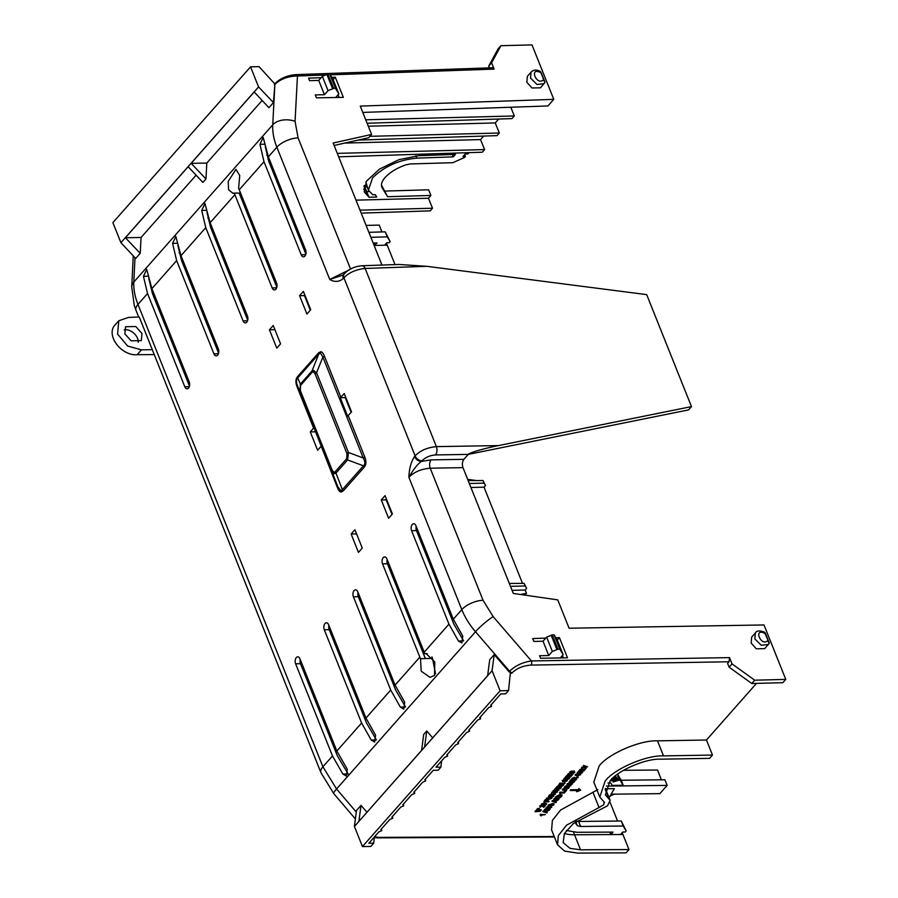 <?xml version="1.0" encoding="UTF-8"?>
<svg xmlns="http://www.w3.org/2000/svg" width="898" height="898" viewBox="0 0 898 898"><rect width="100%" height="100%" fill="white"/><g stroke="black" fill="none" stroke-linecap="round" stroke-linejoin="round"><path stroke-width="1.35" d="M424.204 652.161L386.915 558.926A4.501 2.649 -91.1 0 0 384.658 556.895A4.501 2.649 -91.1 0 0 382.357 559.263A4.501 2.649 -91.1 0 0 382.548 563.865L419.837 657.1L395.086 685.118L357.797 591.872A4.501 2.649 -91.1 0 0 355.529 589.84A4.501 2.649 -91.1 0 0 353.24 592.22A4.501 2.649 -91.1 0 0 353.419 596.822L390.72 690.057L365.969 718.063L328.668 624.828A4.501 2.649 -91.1 0 0 326.412 622.797A4.501 2.649 -91.1 0 0 324.122 625.176A4.501 2.649 -91.1 0 0 324.301 629.767L361.602 723.013L336.851 751.02L299.988 658.863A4.501 2.649 -91.1 0 0 297.732 656.831A4.501 2.649 -91.1 0 0 295.442 659.211A4.501 2.649 -91.1 0 0 295.622 663.802L332.485 755.97L322.91 766.791L336.57 788.972L475.502 631.754C469.43 624.649 464.872 617.263 461.808 609.607L453.322 619.205L415.954 525.768A4.501 2.649 -91.1 0 0 413.697 523.736A4.501 2.649 -91.1 0 0 411.407 526.116A4.501 2.649 -91.1 0 0 411.587 530.718L448.955 624.155L424.204 652.161L424.877 653.778L426.079 653.553L434.778 661.972L434.52 675.397L429.996 677.361L421.184 671.154L420.511 658.717L432.499 658.335L435.552 673.792M453.243 156.869L455.421 154.4L418.996 155.668L399.026 159.642L379.461 169.127L366.496 181.115L364.218 191.835L368.977 197.257L376.722 197.032L375.274 194.664L372.737 194.743L368.393 190.129L372.558 177.894C384.265 166.411 399.038 159.822 416.852 158.138L453.243 156.869L452.278 154.501M464.636 154.624L465.389 156.443L464.401 157.554L452.783 162.706L410.453 163.941L405.716 164.884C396.793 168.072 389.912 172.293 385.074 177.523C381.571 181.587 380.606 185.022 382.178 187.828L387.588 196.718L430.917 195.45L428.447 198.245L356.001 200.153M381.818 187.11L381.571 186.346M354.418 826.486L492.07 670.705L500.096 690.775L508.56 690.562L505.653 693.84L500.736 693.941L490.678 705.312L491.509 706.434L488.647 707.613L479.7 717.738L480.531 718.86L477.669 720.039L468.722 730.164L469.542 731.286L466.691 732.465L457.733 742.59L458.564 743.712L455.713 744.891L446.755 755.016L447.586 756.138L444.723 757.317L435.99 767.206L440.918 767.116L438.179 770.215L433.251 770.304L424.799 779.868L425.63 780.991L422.767 782.169L413.821 792.294L414.64 793.417L411.789 794.595L402.832 804.72L403.662 805.843L400.811 807.021L391.854 817.146L392.684 818.269L389.822 819.447L380.875 829.572L381.706 830.695L378.844 831.874L368.797 843.256L373.714 843.155L370.818 846.444L362.444 846.556L354.418 826.486L356.495 810.49L361.018 805.371L366.956 812.241M414.461 791.576L414.64 793.417M425.439 779.15L425.63 780.991M403.483 804.002L403.662 805.843M392.505 816.428L392.684 818.269M381.515 828.854L381.706 830.695M491.318 704.593L491.509 706.434M480.34 717.019L480.531 718.86M469.362 729.445L469.542 731.286M458.384 741.871L458.564 743.712M447.406 754.298L447.586 756.138M138.236 342.306A10.507 7.094 41.9 0 0 137.551 338.366A10.507 7.094 41.9 0 0 124.227 329.847M124.889 333.888L125.552 326.715L135.789 326.535L141.963 333.45L141.3 340.623L131.063 340.791L124.889 333.888M370.874 237.33L387.274 236.848L390.147 241.584L389.171 242.696L386.769 242.752L384.58 245.221L387.229 245.165L374.118 245.468L377.149 242.976L373.164 243.066M361.939 213.107L361.288 213.387M304.489 247.096L303.086 247.118M262.575 248.073L261.172 248.106M220.672 249.049L219.269 249.083M414.562 456.51C410.992 461.898 409.106 468.846 408.916 477.354C413.159 469.688 417.312 464.378 421.375 461.426A6.005 4.086 -138.5 0 1 414.562 456.51L415.123 455.87C420.107 450.605 427.19 447.518 436.383 446.62L365.127 268.457C355.967 269.445 348.907 272.588 343.923 277.864L415.123 455.87A6.005 4.086 -138.5 0 0 421.937 460.797C425.506 457.306 430.019 455.353 435.485 454.938A6.005 3.48 -91 0 0 436.383 446.62L498.446 445.588L691.471 406.603L646.683 294.623L426.741 266.313L399.06 264.461L362.051 265.752A6.005 3.525 -92 0 1 365.127 268.457L426.741 266.313M343.362 278.492L343.923 277.864A6.005 4.086 41.5 0 1 344.282 273.789L342.722 275.181L329.757 279.446C334.516 282.354 339.051 282.039 343.362 278.492A6.005 4.086 -138.5 0 1 343.721 274.429L343.721 274.429A6.005 4.086 -138.5 0 1 344.024 274.126M305.589 249.846L268.379 156.802L276.865 147.205C273.789 139.538 272.42 132.085 272.745 124.822L133.813 282.051C133.51 289.279 134.891 296.722 137.966 304.388L147.53 293.556L184.82 386.802A4.501 2.649 -91.1 0 0 187.11 388.823A4.501 2.649 -91.1 0 0 189.377 386.432A4.501 2.649 -91.1 0 0 189.186 381.852L151.897 288.617L176.648 260.611L213.937 353.846A4.501 2.649 -91.1 0 0 216.227 355.877A4.501 2.649 -91.1 0 0 218.495 353.475A4.501 2.649 -91.1 0 0 218.315 348.907L181.014 255.661L205.765 227.654L243.066 320.889A4.501 2.649 -91.1 0 0 245.356 322.921A4.501 2.649 -91.1 0 0 247.612 320.519A4.501 2.649 -91.1 0 0 247.433 315.95L210.132 222.704L234.883 194.698L272.184 287.944A4.501 2.649 -91.1 0 0 274.474 289.964A4.501 2.649 -91.1 0 0 276.741 287.573A4.501 2.649 -91.1 0 0 276.55 282.993L239.25 189.759L264.001 161.741L301.223 254.785A4.501 2.649 -91.1 0 0 303.513 256.817A4.501 2.649 -91.1 0 0 305.78 254.415A4.501 2.649 -91.1 0 0 305.589 249.846M344.215 393.504L340.286 397.814L347.627 416.144L351.556 411.845L344.215 393.504M337.457 487.749C338.636 490.577 339.848 492.003 341.117 492.037L343.249 490.925A2.997 2.043 41.5 0 0 342.385 489.635L363.432 465.815C365.363 464.199 365.295 461.583 363.219 457.969L322.876 357.078A2.997 1.313 158.2 0 0 324.38 356.012C323.201 353.183 321.978 351.758 320.721 351.724L318.588 352.835A2.997 2.043 -138.5 0 1 318.756 354.126L297.709 377.957C296.149 379.562 296.071 382.189 297.474 385.814L337.828 486.705L340.881 490.723L342.385 489.635L335.964 473.089L334.269 473.673L331.845 471.27L337.828 486.705A2.997 1.313 158.2 0 1 337.457 487.749L313.952 427.616L310.281 431.916L317.611 450.246L320.945 446.474M303.378 291.39L299.573 295.689L306.914 314.031L310.708 309.72L303.378 291.39M362.264 548.072L354.923 529.73L351.129 534.029L358.459 552.371L362.264 548.072M280.569 343.833L273.239 325.491L269.434 329.791L276.775 348.132L280.569 343.833M385.062 495.629L381.268 499.928L388.598 518.258L392.392 513.959L385.062 495.629M453.322 619.205L462.784 636.11L461.864 642.99L458.44 641.015L448.955 624.155M420.511 658.717L419.837 657.1M395.086 685.118L404.695 702.202L403.786 709.094L400.351 707.119L390.72 690.057M365.969 718.063L375.577 735.159L374.668 742.051L371.233 740.075L361.602 723.013M336.851 751.02L347.257 769.193L346.426 776.074L342.924 774.098L332.485 755.97M458.44 641.015L463.626 640.88L453.827 624.031L416.459 530.583L411.587 530.718M416.189 526.374A4.445 2.615 -91.1 0 0 416.459 530.583M430.209 468.195C420.994 469.025 413.899 472.079 408.916 477.354L461.808 609.607A16.512 7.195 -21.8 0 1 483.045 600.279L430.209 468.195A6.005 3.48 -91 0 1 431.119 459.877L463.896 459.327C462.257 461.628 461.954 464.401 462.986 467.645L430.209 468.195M350.557 269.041L298.091 137.877A16.512 7.195 158.2 0 0 276.865 147.205L329.757 279.446L348.615 270.163M264.001 161.741L259.926 144.342L263.181 137.405L268.379 156.802M147.53 293.556L143.456 276.36L146.711 269.422L151.897 288.617M176.648 260.611L172.584 243.403L175.828 236.466L181.014 255.661M205.765 227.654L201.702 210.446L204.946 203.509L210.132 222.704M234.883 194.698L234.266 193.081L232.952 193.306L228.586 189.77L228.182 181.452L235.961 169.363L239.732 175.537L238.632 188.142L239.25 189.759M305.87 254.089L268.884 161.618L265.236 146.486M276.831 287.237L241.27 198.335L242.673 198.29M240.585 193.07L239.182 193.07L241.27 198.335M239.182 193.07L234.266 193.081M247.702 320.193L210.648 227.531L206.989 212.388M218.584 353.139L181.519 260.476L177.871 245.345M189.467 386.095L152.402 293.433L148.754 278.301M342.924 774.098L348.155 773.964L337.356 755.835L300.493 663.678L295.622 663.802M300.224 659.469A4.445 2.615 -91.1 0 0 300.493 663.678M371.233 740.075L376.419 739.941L366.474 722.89L329.184 629.644L324.301 629.767M328.915 625.435A4.445 2.615 -91.1 0 0 329.184 629.644M400.351 707.119L405.537 706.984L395.591 689.933L358.302 596.687L353.419 596.822M358.033 592.478A4.445 2.615 -91.1 0 0 358.302 596.687M424.642 653.239L423.205 653.216L425.338 658.481M423.205 653.216L387.42 563.742L382.548 563.865M387.15 559.521A4.445 2.615 -91.1 0 0 387.42 563.742M427.347 653.688L424.877 653.778M364.723 456.891A2.997 1.313 -21.8 0 1 363.219 457.969L348.458 452.469L347.593 459.933L363.432 465.815A2.997 2.043 41.5 0 1 364.296 467.106C366.272 464.704 366.418 461.303 364.723 456.891L348.222 415.617M345.809 397.488L340.286 397.814M297.103 386.87A2.997 1.313 158.2 0 0 297.474 385.814L299.966 391.55L300.381 384.108L297.709 377.957A2.997 2.043 -138.5 0 0 297.541 376.655C295.565 379.057 295.42 382.458 297.103 386.87L313.615 428.144M315.636 431.826L310.281 431.916M320.463 353.037L318.756 354.126L311.999 370.941L313.503 370.369L316.567 372.76A2.997 1.313 158.2 0 0 315.063 373.826L346.954 453.546A2.997 1.313 -21.8 0 1 348.458 452.469L316.567 372.76L322.876 357.078L320.463 353.037A2.997 2.425 -86.2 0 0 320.721 351.724M310.304 310.192L304.467 295.61L299.573 295.689M351.129 534.029L356.607 533.94M269.434 329.791L274.923 329.701M391.988 514.419L386.162 499.838L381.268 499.928M432.69 737.853L426.763 730.972L423.688 734.452L421.611 750.391L358.863 821.412L361.018 805.371M483.045 600.279L493.148 616.623A16.512 2.447 -40.8 0 0 475.502 631.754L509.604 671.255A2.997 2.043 -138.5 0 0 512.365 672.658L511.871 673.208L509.099 671.816L494.237 654.608L489.713 659.727L487.636 675.666L424.597 747.013L426.763 730.972M509.099 671.816L509.604 671.255C515.16 665.766 522.434 662.331 531.414 660.939L729.524 657.617L732.027 663.891L754.69 680.201L785.772 679.404L763.996 624.952L569.096 628.218L557.759 599.886L513.308 593.443L462.986 467.645M764.759 648.625L756.284 648.805L751.143 643.069L751.671 637.142L755.353 632.978L754.836 638.893L761.313 645.292L768.43 644.472L769.126 643.383L764.759 648.625M560.296 657.931L563.147 654.698L559.78 649.153L554.066 634.852L552.225 634.897L557.95 649.198L552.36 651.432L548.757 655.518L539.586 655.753L540.585 658.256L567.502 657.807L559.432 637.636L557.254 640.106M548.757 655.518L543.032 641.217L533.872 641.453L532.716 638.568L545.782 638.108M555.828 637.76L559.432 637.636M381.964 265.056L333.147 143.029L371.592 134.442L360.255 106.099L553.774 99.341L531.998 44.9L500.916 45.697L491.621 62.838L494.136 69.112L491.677 68.248M544.85 82.627L540.461 87.813L531.975 87.993L526.845 82.257L527.362 76.341L531.055 72.166L530.527 78.081L537.004 84.491L544.121 83.671L544.94 82.066A0.752 0.73 -8 0 0 544.884 81.875L543.514 79.776C536.656 86.489 528.608 66.385 540.641 72.615C540.181 70.964 540.293 71.099 540.989 73.007M335.65 97.512L338.838 93.897L335.482 88.341L329.757 74.051L327.927 74.096L333.641 88.397L328.051 90.631L324.447 94.705L315.277 94.941L316.433 97.837L343.35 97.377L335.28 77.206L333.136 79.63M324.447 94.705L318.723 80.405L309.563 80.64L308.553 78.137L321.125 77.699M331.744 77.329L335.28 77.206M294.993 75.118A2.997 1.762 88 0 1 295.913 74.624A2.997 1.762 88 0 1 297.451 75.982C288 76.218 280.479 79.024 274.878 84.39A2.997 2.043 -138.5 0 1 275.248 83.413L274.373 84.962L275.978 83.447L274.451 83.503L259.006 66.632L250.542 66.845L258.568 86.915L120.916 242.696L135.699 258.456L140.223 253.337L125.406 237.734L188.165 166.714L202.892 182.417L205.968 178.949L191.139 163.335L254.19 91.989L268.917 107.693L273.441 102.574L274.878 84.39L272.745 124.822A16.512 10.585 -177 0 1 295.06 121.353L298.091 137.877M205.968 178.949L206.798 163.077L262.126 100.464M140.223 253.337L141.065 237.476L196.101 175.177M152.301 349.67L139.257 317.028L128.549 317.409L118.794 320.754L117.582 334.078L127.639 346.044L141.525 349.85L152.301 349.67L320.923 772.65A16.512 7.195 -21.8 0 1 322.91 766.791L137.966 304.388A16.512 7.195 158.2 0 0 135.98 310.248L138.696 317.05M351.118 412.339L345.281 397.724M432.499 658.335L431.916 656.921M492.07 670.705L494.237 654.608M511.871 673.208L510.322 673.231L508.56 690.562M463.896 459.327L468.262 454.388C468.767 452.929 484.449 448.315 498.446 445.588M754.69 680.201L751.783 683.501L782.865 682.693L785.772 679.404M564.427 833.456A39.018 17.197 158.6 0 0 574.529 834.758L580.546 849.8L570.05 848.363L563.158 842.661L564.348 833.613L573.429 823.477L607.463 805.854L610.157 800.343L605.375 794.876L610.056 780.946C618.004 770.372 645.808 758.395 660.625 759.18L709.555 758.361L712.473 755.061L706.457 740.019L756.498 683.378M732.027 663.891L729.12 667.18L751.783 683.501M729.524 657.617L729.064 661.77L727.605 663.42L729.12 667.18M493.148 616.623L531.414 660.939A2.997 1.74 89 0 1 530.965 665.092L729.064 661.77M557.95 649.198L559.78 649.153M562.384 655.574L563.304 657.875M543.032 641.217L546.646 637.131L552.225 634.897M554.066 634.852L557.434 640.409L563.147 654.698M552.36 651.432L546.646 637.131M435.485 454.938L468.262 454.388L688.553 409.903L691.471 406.603M275.248 83.413L275.248 83.413C280.322 78.328 287.214 75.398 295.913 74.624L492.598 67.765M491.621 62.838L488.714 66.138L489.41 67.866M500.916 45.697L497.997 48.997L488.714 66.138M465.389 156.443L462.953 156.533L465.142 154.052L467.813 153.962L468.981 152.649M362.781 112.418L547.926 105.953L553.774 99.341M358.111 140.088L497.021 135.643L499.344 133.005L495.225 122.947L498.682 119.03M338.669 156.824L482.293 152.222L484.617 149.584L480.52 139.594L483.629 136.069M371.592 134.442L368.674 137.731L334.123 145.454M333.641 88.397L335.482 88.341M338.075 94.761L339.152 97.455M318.723 80.405L322.337 76.33L327.927 74.096M329.757 74.051L333.124 79.596L338.838 93.897M328.051 90.631L322.337 76.33M258.568 86.915L273.441 102.574M191.139 163.335L206.798 163.077M125.406 237.734L141.065 237.476M120.916 242.696L112.89 222.625L250.542 66.845M357.842 593.926L358.605 593.915M399.105 592.972L400.519 592.938M441.019 591.984L442.422 591.962M512.062 590.334L525.173 590.031L526.621 588.381L525.173 585.99L510.457 586.338M440.828 587.954L439.414 587.988M398.914 588.942L397.511 588.965M304.893 296.666L305.477 296.654M346.954 453.546L346.729 458.642A2.997 2.043 41.5 0 0 347.593 459.933L335.964 473.089A2.997 2.043 41.5 0 1 335.111 471.809L334.045 472.359L332.215 470.215A2.997 1.313 158.2 0 0 331.845 471.27L299.966 391.55A2.997 1.313 158.2 0 1 300.325 390.507L300.549 385.399A2.997 2.043 -138.5 0 1 300.381 384.108L311.999 370.941A2.997 2.043 -138.5 0 0 312.178 372.243L313.234 371.682L315.063 373.826M306.734 299.786L306.151 299.797M554.223 836.498L378.72 837.385A2.997 1.774 89.7 0 1 377.755 837.879L374.298 837.598M623.56 770.304L657.538 770.035L661.366 779.812M606.431 786.087L667.135 785.413L664.924 779.778L621.203 780.25L617.566 774.222M362.444 846.556L500.096 690.775M374.365 836.947L373.714 843.155M367.114 123.251L511.995 118.603L514.318 115.965L365.733 119.782M570.275 790.543L570.477 789.78L578.963 789.69L578.896 788.489L580.692 790.161L577.01 791.666L578.761 790.453L570.275 790.543L579.109 790.06L579.042 788.871L580.692 790.161M576.572 791.677L578.615 790.083M583.105 766.387L583.464 765.444L587.606 766.746L581.41 768.295L584.519 767.015L583.105 766.387L583.61 765.814L585.462 766.398M581.41 768.295L581.769 767.352L584.374 766.634M579.637 770.316L579.94 769.418L583.992 769.373L586.057 767.958L584.508 770.26L579.637 770.316L584.138 769.754L585.238 767.97M580.793 772.123L582.387 772.112L582.084 772.998L577.212 773.055L581.938 771.348L578.694 771.382L579.143 770.866L584.014 770.81L579.367 772.516L582.533 772.482M577.212 773.055L577.537 772.134L580.366 771.36M578.694 771.382L578.997 770.495L584.014 770.81M574.394 778.892L576.415 778.869L576.112 779.756L571.24 779.812L574.574 777.567L575.259 778.319L574.428 777.197L575.113 777.937L578.121 776.938L575.259 778.319M571.24 779.812L572.116 778.274L574.428 777.197L575.113 777.937M565.628 789.881L566.492 790.105L566.167 791.015L562.271 789.959L562.552 789.106L568.4 787.939M557.299 798.704L558.904 798.681L558.601 799.579L553.729 799.624L558.455 797.918L555.211 797.963L555.66 797.446L560.532 797.39L555.873 799.097L559.05 799.063M553.729 799.624L554.055 798.715L556.872 797.94M555.211 797.963L555.514 797.065L560.532 797.39M551.877 801.184L558.298 799.916L556.536 800.702L555.525 801.858L556.39 802.071L555.918 802.61L551.877 801.184M555.379 801.476L556.39 802.071M541.236 815.496L540.416 815.496L540.27 814.318L545.288 814.643L541.292 815.193L541.382 815.867L541.292 815.193M570.915 772.381L574.26 771.259L574.787 772.325L572.105 773.447L573.8 771.775L570.241 773.38L569.646 772.011L570.095 773.01L569.646 772.011L572.015 770.944L570.634 772.864L571.689 771.853M571.802 772.246L574.114 770.888L574.787 772.325M569.792 774.963L573.306 773.391L571.633 775.827L566.761 775.883L568.546 773.863L569.366 773.863L568.041 775.356L571.184 773.919L569.938 775.333L571.263 775.322L572.486 773.414M566.761 775.883L568.4 773.492L569.366 773.863M567.895 774.974L569.029 774.963L570.275 773.56L571.184 773.919M564.606 778.319L566.245 775.928L568.872 777.488L571.15 775.838L569.332 778.431L566.638 776.938L564.606 778.319L566.391 776.31L569.018 777.859L570.32 775.838M569.006 778.443L568.647 779.206L563.776 779.262L564.09 778.364L568.95 778.319M563.158 780.811L566.672 779.318L567.334 780.755L564.662 781.877L566.346 780.205L562.788 781.81L562.339 780.822L564.719 779.756L563.181 781.305L566.818 779.689L567.334 780.755M564.662 781.877L566.2 779.834M562.788 781.81L562.193 780.441L562.642 781.44L562.193 780.441L564.719 779.756M561.396 784.459L564.909 782.899L563.237 785.323L558.365 785.38L560.15 783.37L560.969 783.359L559.645 784.852L560.79 784.841L562.036 783.426L562.788 783.426L561.542 784.841L562.866 784.818L564.09 782.899M558.365 785.38L560.004 782.989L560.969 783.359M559.499 784.482L560.633 784.47L561.89 783.056L562.788 783.426M559.106 787.198L561.127 787.176L560.823 788.062L555.952 788.118L559.274 785.873L559.97 786.614L559.128 785.503L559.824 786.244L562.822 785.245M555.952 788.118L556.827 786.581L559.128 785.503L559.824 786.244M550.328 796.661L551.888 797.02L551.821 798.311L552.034 797.402L550.328 796.661L546.826 798.367L550.485 797.031M546.512 798.939L546.68 797.996M544.94 800.96L547.926 799.781L547.05 801.308L549.138 801.285L548.678 801.802L543.806 801.858L545.434 800.017L546.253 800.006L545.086 801.33L548.072 800.152M546.904 800.937L549.138 801.285M543.806 801.858L545.288 799.635L546.253 800.006M541.516 804.529L541.528 803.901L544.772 802.992L546.455 803.845M544.772 802.992L546.613 804.215L546.613 803.587M535.04 811.781L535.343 810.894L540.36 811.22L535.04 811.781L535.343 810.894M551.608 829.954L552.382 820.413L560.621 810.03L597.832 789.623M593.814 782.124L599.168 765.949C608.44 753.691 640.285 739.986 657.493 740.839L706.457 740.019M539.193 808.222L539.653 809.424L539.193 808.222L535.983 810.714L537.262 808.795L539.193 808.222M539.328 809.794L541.157 809.772L540.854 810.658L535.983 810.714M540.338 807.28L539.676 805.989L540.192 806.898L539.676 805.989L541.797 805.102L543.571 806.123L544.491 805.068L545.468 805.439L543.84 807.28L541.55 805.989L540.338 807.28L539.821 806.37L541.954 805.484L543.717 806.494L545.468 805.439M551.619 795.673L553.639 795.65L553.325 796.537L548.465 796.593L551.787 794.348L552.483 795.089L551.641 793.978L552.337 794.719L555.334 793.72L552.483 795.089M548.465 796.593L549.34 795.056L551.641 793.978L552.337 794.719M555.593 791.127L557.4 791.396L557.041 792.339L551.563 793.08L555.783 792.081L552.831 791.643L553.437 790.97L557.288 790.453L554.246 790.049L554.706 789.533L558.971 790.15L554.335 791.295L557.546 791.767M551.563 793.08L551.877 792.182L554.347 791.868M552.831 791.643L553.291 790.588L555.783 790.262M554.246 790.049L554.56 789.151L558.971 790.15M555.009 789.185L555.312 788.298L560.33 788.624L555.009 789.185L555.312 788.298M542.729 811.545L549.149 810.277L547.387 811.051L546.366 812.207L547.241 812.432L546.759 812.971L542.729 811.545M546.22 811.837L547.241 812.432M548.352 808.323L550.148 808.593L549.789 809.547L544.311 810.288L548.532 809.289L545.58 808.851L546.186 808.166L550.036 807.661L546.994 807.257L547.454 806.73L551.731 807.358L547.084 808.492L550.294 808.975M544.311 810.288L544.626 809.39L547.095 809.076M545.58 808.851L546.04 807.785L548.543 807.459M546.994 807.257L547.309 806.359L551.731 807.358M549.43 804.799L550.328 805.607L551.877 805.338L552.977 804.092M551.125 805.124L552.001 803.587L553.92 803.575L553.785 805.091L550.07 806.494L548.757 805.18L551.293 804.024L549.576 805.18L550.474 805.977L552.932 805.136L553.123 804.462L551.125 805.124L552.147 803.968L554.066 803.946L553.785 805.091M548.431 805.775L548.611 804.81L551.293 804.024M562.126 794.876L561.924 795.808L560.644 794.595L556.008 796.515L560.487 794.214L561.778 795.437M566.043 790.981L564.382 793.024L559.521 793.08L559.824 792.193L563.865 792.148L565.942 790.723M567.132 787.108L569.152 787.086L568.849 787.973L563.978 788.029L567.312 785.784L567.996 786.536L567.166 785.413L567.85 786.154L570.859 785.155L567.996 786.536M563.978 788.029L564.853 786.491L567.166 785.413L567.85 786.154M568.075 783.707L568.973 784.504L570.522 784.246L571.622 782.989M569.77 784.021L570.645 782.495L572.554 782.472L572.43 783.999L568.715 785.391L567.401 784.077L569.938 782.921L568.221 784.077L569.119 784.874L570.679 784.616L571.768 783.37L569.77 784.021L570.791 782.865L572.711 782.843L572.43 783.999M567.076 784.672L567.255 783.707L569.938 782.921M572.037 781.417L575.551 779.857L573.878 782.281L569.006 782.338L570.791 780.328L571.611 780.317L570.286 781.81L573.429 780.384L572.183 781.799L573.508 781.776L574.72 779.868M569.006 782.338L570.634 779.947L571.611 780.317M570.14 781.44L571.274 781.428L572.52 780.014L573.429 780.384M580.636 773.481L580.579 774.772L580.793 773.863L579.087 773.122L580.636 773.481M575.259 775.401L575.438 774.446L579.087 773.122M593.017 792.463L599.045 807.515L603.849 804.675L604.006 801.892L599.797 797.076L605.185 781.002C614.355 768.8 646.425 754.994 663.51 755.892L657.493 740.839M663.51 755.892L712.473 755.061M769.126 643.383L767.812 640.577C760.954 647.301 752.917 627.197 764.95 633.416L765.276 633.528C764.804 632.248 764.939 632.383 765.691 633.932L765.668 633.898M755.353 632.978C756.688 630.542 759.787 630.295 764.669 632.248L769.249 642.878A0.752 0.73 172 0 0 769.182 642.687L764.95 633.416C764.49 631.777 764.602 631.911 765.298 633.808M495.225 122.947L368.303 126.203M480.52 139.594L344.765 143.074M544.817 82.582L540.978 72.727C540.495 71.447 540.641 71.582 541.382 73.131L544.884 81.875M510.827 107.244L514.318 115.965M267.93 159.081L269.265 159.047M484.617 149.584L337.289 153.367M267.739 155.152L266.728 155.174M484.067 483.146L483.023 480.52L485.47 485.56L484.067 483.146L469.328 483.494M468.172 480.598L483.023 480.52M609.888 832.109L610.842 834.568L622.954 834.511L622.202 832.626M580.546 849.8L628.97 849.564L622.954 834.511M604.567 802.531L604.006 801.892M617.566 821.03L610.112 802.408M524.892 595.116L526.486 593.32L520.436 594.476M448.91 608.17L447.586 608.417M409.611 615.691L408.298 615.938M370.324 623.212L369.011 623.47M331.036 630.733L329.712 630.991M526.486 593.32L525.173 590.031M522.513 583.374L484.033 487.176L485.47 485.56M470.922 487.491L484.033 487.176M580.591 826.474L623.234 826.014L621.27 820.996L578.626 821.457L580.591 826.474L577.291 825.7L574.933 822.31M578.626 821.457L576.46 821.21M621.27 820.996L626.164 830.875L623.234 826.014M573.508 832.165L574.529 834.758L610.842 834.568L613.031 832.098L576.74 832.278L566.38 830.493M667.135 785.413L659.85 793.652L611.145 794.191M610.101 795.998L614.389 794.158M525.173 585.99L524.118 583.374L509.301 583.442M439.156 583.801L437.741 583.812M396.95 584.014L395.535 584.026M526.621 588.381L524.118 583.374M621.203 780.25L623.167 785.267L612.212 785.391L610.752 782.955L607.98 782.989M617.689 776.186L623.167 785.267M440.918 767.116L441.558 760.909M585.608 766.769L587.606 766.746M585.384 768.34L586.203 768.329M576.561 779.251L574.54 779.273L578.267 777.32M568.412 787.984L565.774 790.251L566.638 790.476M562.552 789.106L568.546 788.321M552.304 800.702L558.298 799.916M540.416 815.496L541.382 815.867M540.416 814.688L545.288 814.643M570.241 773.38L569.792 772.381L572.161 771.326M572.352 772.572L573.8 771.775M572.632 773.784L573.452 773.773M570.477 776.22L571.296 776.209M563.776 779.262L564.09 778.364M564.236 778.746L569.096 778.689M564.236 783.28L565.055 783.269M561.272 787.546L559.342 787.456L562.979 785.627L559.97 786.614M551.821 798.311L548.207 799.647L546.377 798.771M541.528 803.901L544.918 803.373M546.613 804.215L543.357 805.124L541.371 804.361M535.489 811.276L540.36 811.22M541.303 810.142L539.474 810.164L539.339 808.604L539.799 809.794M553.785 796.021L551.855 795.931L555.492 794.101M555.458 788.669L560.33 788.624M543.155 811.062L549.149 810.277M550.328 805.607L549.576 805.18M548.611 804.81L548.308 805.596M561.924 795.808L561.026 796.84L556.154 796.885M563.865 792.148L565.123 790.734M559.824 792.193L564.023 792.519M565.269 791.104L566.088 791.104M569.298 787.467L567.278 787.49L571.005 785.537M568.973 784.504L568.221 784.077M567.255 783.707L566.952 784.504M574.866 780.239L575.697 780.227M575.438 774.446L576.954 776.108L580.579 774.772M575.135 775.232L579.232 773.492M611.976 778.858L616.241 777.331L616.993 778.05L616.095 776.95L611.83 778.487M617.745 778.936L616.769 779.7L619.384 780.048L613.031 782.001L617.745 778.936L617.083 778.285M617.285 778.622L613.031 782.001M619.384 780.048L616.623 779.318M365.868 182.114L368.393 190.129M381.437 184.954L387.588 196.718M499.344 133.005L369.92 136.328M626.164 830.875L625.143 832.042L622.718 832.053L620.529 834.523M605.521 788.747L614.333 788.646L609.113 797.727M367.361 187.603L364.285 185.448M573.384 778.341L574.159 778.083L573.721 779.273L572.52 779.296L573.384 778.341M574.159 778.083L574.103 778.835L572.857 778.914M563.63 789.712L565.111 790.083L565.807 789.286L563.63 789.712M553.381 801.308L554.863 801.678L555.559 800.893L553.381 801.308M558.096 786.648L558.87 786.39L558.433 787.58L557.231 787.591L558.096 786.648M558.87 786.39L558.814 787.142L557.568 787.209M547.657 798.356L550.003 797.547L551.002 798.322L547.488 798.827M551.013 797.491L551.002 798.322L548.476 798.76L547.511 797.974M544.424 803.923L542.437 804.26L544.424 803.923M538.901 809.109L538.654 810.176L537.262 810.187L538.901 809.109L538.654 810.176M550.609 795.123L551.383 794.865L550.934 796.055L549.733 796.066L550.609 795.123M551.383 794.865L551.327 795.617L550.07 795.684M544.233 811.657L545.703 812.039L546.411 811.242L544.233 811.657M560.15 795.112L560.655 796.335L557.422 796.369L560.15 795.112M561.183 794.966L560.655 796.335M566.122 786.558L566.907 786.3L566.458 787.49L565.257 787.512L566.122 786.558M566.907 786.3L566.84 787.052L565.594 787.131M576.404 774.817L578.761 774.009L579.76 774.783L576.235 775.277M579.771 773.953L579.76 774.783L577.234 775.221L576.258 774.435M617.139 778.431L611.65 780.912L610.977 779.935M613.098 777.702L615.702 775.614M366.923 192.239A12.011 5.175 157.8 0 0 366.855 192.049L368.977 197.257M574.013 777.713L573.957 778.465M565.235 789.398L565.111 790.083M564.954 789.712L564.393 789.567M554.986 800.994L554.863 801.678M554.706 801.308L554.145 801.162M558.724 786.019L558.668 786.771M545.703 803.856L542.291 803.89M538.744 808.739L538.8 809.468M538.497 809.805L537.599 809.805M551.237 794.483L551.181 795.235M545.827 811.354L545.703 812.039M545.557 811.669L544.985 811.523M560.509 795.954L557.77 795.987M566.75 785.93L566.694 786.682M614.647 778.038L615.949 778.476L614.479 779.15L614.501 777.657M613.166 779.06L613.57 779.565L612.301 780.138L613.166 779.06M612.301 780.138L612.391 779.15M616.05 780.261L616.623 780.654L614.445 781.496L616.05 780.261M614.479 779.15L614.109 778.476M615.702 778.151L614.333 778.768M611.998 779.543L612.245 778.768M613.323 779.228L612.155 779.756M616.208 780.373L615.59 780.62M599.045 807.515L566.481 825.228L558.309 835.69L557.568 844.861L564.662 851.124L577.616 853.1L626.063 852.853L628.97 849.564M449.92 610.707L448.607 610.966M410.633 618.239L409.32 618.486M371.345 625.76L370.021 626.007M332.047 633.281L330.733 633.528M467.667 479.352L476.209 480.553M203.027 310.686L201.713 310.966M204.014 313.155L202.701 313.436M381.942 231.931L379.203 225.095L366.092 225.398M141.525 349.85L137.192 354.676A19.509 13.178 -138.1 0 1 116.819 344.54A19.509 13.178 -138.1 0 1 114.585 325.458L118.794 320.754M153.715 354.598L137.192 354.676M273.037 274.216L271.634 274.249M231.123 275.192L229.72 275.226M189.22 276.169L187.817 276.202M184.068 266.852L185.482 266.841M226.285 266.639L227.699 266.627M268.502 266.414L269.916 266.414M189.096 279.413L190.499 279.379M275.596 280.625L274.193 280.659M233.693 281.602L232.29 281.635M395.008 264.607L386.421 243.133M179.05 252.753L179.926 252.731M359.997 210.143L432.522 208.235L430.198 210.873L361.187 213.129M247.174 213.107L248.578 213.062M289.033 212.007L290.436 211.973M291.805 215.397L290.413 215.441M250.048 216.755L248.656 216.8M208.493 218.113L207.797 218.135M432.522 208.235L428.447 198.245M286.44 201.971L285.036 202.016M244.582 203.071L243.178 203.116M430.917 195.45L428.615 189.804L385.163 191.072M369.19 191.543L366.687 191.611M387.274 236.848L385.22 231.841L368.865 232.313M385.22 231.841L390.147 241.584M373.983 243.044L374.971 245.446M415.92 155.87L416.852 158.138M343.249 490.925L364.296 467.106M318.588 352.835L297.541 376.655M340.881 397.286L324.38 356.012M301.223 254.785L305.69 254.673M264.809 144.219L259.926 144.342M272.184 287.944L276.651 287.82M243.066 320.889L247.534 320.777M206.607 210.323L201.702 210.446M213.937 353.846L218.416 353.733M177.49 243.279L172.584 243.403M184.82 386.802L189.298 386.679M148.372 276.225L143.456 276.36M341.117 492.037A2.997 2.425 93.8 0 0 340.881 490.723M356.293 812.073L336.57 788.972A16.512 2.368 -40.5 0 0 333.775 793.619L355.395 818.942M421.937 460.797L421.375 461.426L431.119 459.877M325.357 75.005L297.451 75.982L295.06 121.353M494.136 69.112L330.24 74.837M133.241 255.84L131.748 286.844A16.512 10.664 -177.2 0 1 133.813 282.051L134.992 257.704M346.729 458.642L335.111 471.809M334.269 473.673A2.997 2.425 -86.2 0 1 334.045 472.359M332.215 470.215L300.325 390.507M300.549 385.399L312.178 372.243M313.503 370.369A2.997 2.425 93.8 0 0 313.234 371.682M378.72 837.385L374.488 836.813M512.365 672.658C517.024 668.168 523.22 665.654 530.965 665.092M765.691 633.932L769.182 642.687M556.872 649.467L551.148 635.167M332.563 88.655L326.838 74.354M609.035 799.052L605.151 789.353M363.993 186.425L365.755 190.814A39.018 16.804 -22.2 0 1 363.668 189.13M364.251 185.538L366.855 192.049A12.011 5.175 157.8 0 0 366.855 192.037A12.011 5.175 157.8 0 0 365.755 190.814L367.798 195.831M575.73 821.726L577.291 825.7M768.149 640.689L765.276 633.528M540.978 72.727L543.84 79.888M344.282 273.789C348.985 269.007 354.901 266.336 362.051 265.752M242.999 199.109L241.596 199.165M544.94 82.066L540.36 71.447C536.51 69.46 533.401 69.696 531.055 72.166M610.157 800.343L605.409 788.478M599.797 797.076L593.769 782.023M769.249 642.878L769.159 643.439M131.748 286.844L134.273 305.466L135.98 310.248M320.923 772.65L333.775 793.619M554.425 836.981L377.755 837.879M551.552 829.808L557.568 844.861"/></g></svg>
